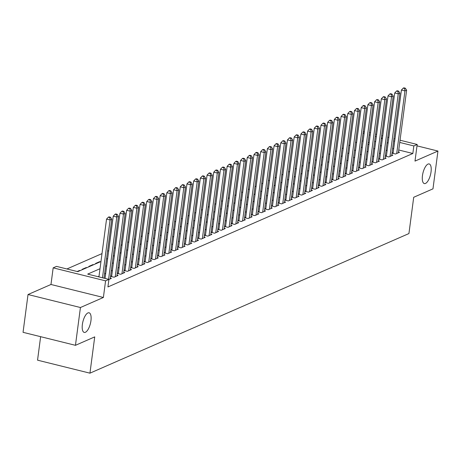 <?xml version="1.0" encoding="UTF-8"?>
<svg xmlns="http://www.w3.org/2000/svg" width="461" height="461" viewBox="0 0 461 461"><rect width="100%" height="100%" fill="white"/><g stroke="black" fill="none" stroke-linecap="round" stroke-linejoin="round"><path stroke-width="0.69" d="M422.46 175.635A10.107 3.867 -76.1 0 1 429.185 163.949A10.107 3.867 -76.1 0 1 431.041 171.884A10.107 3.867 -76.1 0 1 424.316 183.57A10.107 3.867 -76.1 0 1 422.46 175.635M82.369 324.486A10.107 3.867 -76.1 0 1 89.088 312.794A10.107 3.867 -76.1 0 1 90.944 320.729A10.107 3.867 -76.1 0 1 84.225 332.421A10.107 3.867 -76.1 0 1 82.369 324.486M363.205 132.163L364.351 131.662M40.631 336.686L37.543 360.174L89.947 373.168L408.93 233.56L413.707 197.279L432.977 188.843L437.95 151.052L417.003 145.855M89.947 373.168L94.724 336.887L75.454 345.318L23.05 332.323L28.023 294.527L80.433 307.522L103.385 297.478L105.575 280.847L53.165 267.853L56.519 266.389L77.765 271.656L100.965 261.502M103.385 297.478L50.975 284.483L28.023 294.527M50.975 284.483L53.165 267.853M356.658 142.149L355.512 142.651M349.957 145.082L348.81 145.584M343.255 148.016L342.108 148.517M336.553 150.949L335.406 151.45M329.851 153.882L328.705 154.383M323.149 156.815L322.003 157.316M316.448 159.748L315.301 160.249M309.746 162.681L308.599 163.182M303.044 165.614L301.897 166.116M296.342 168.547L295.196 169.049M289.641 171.48L288.5 171.982M282.939 174.414L281.798 174.915M276.243 177.347L275.096 177.848M269.541 180.28L268.394 180.781M262.839 183.213L261.692 183.714M256.137 186.146L254.991 186.647M249.436 189.079L248.289 189.58M242.734 192.012L241.587 192.514M236.032 194.945L234.885 195.447M229.33 197.878L228.183 198.38M222.628 200.812L221.482 201.313M215.927 203.745L214.78 204.246M209.225 206.678L208.078 207.179M202.523 209.611L201.376 210.112M195.821 212.544L194.675 213.045M189.119 215.477L187.979 215.979M182.423 218.41L181.277 218.912M175.722 221.343L174.575 221.845M169.02 224.276L167.873 224.778M162.318 227.21L161.171 227.711M155.616 230.143L154.47 230.644M148.915 233.076L147.768 233.577M142.213 236.003L141.066 236.51M135.511 238.936L134.364 239.438M128.809 241.869L127.662 242.371M122.107 244.803L120.961 245.304M115.406 247.736L114.259 248.237M108.704 250.669L107.557 251.17M102.002 253.602L66.908 268.965M75.454 345.318L80.433 307.522M392.017 153.156L395.538 154.026L399.554 152.268L398.488 152.003M386.468 155.564L385.321 156.072L388.836 156.959L392.858 155.201L391.787 154.931M378.619 159.022L382.134 159.892L386.157 158.135L385.085 157.864M371.918 161.955L375.433 162.825L379.455 161.062L378.383 160.797M365.216 164.888L368.731 165.758L372.753 163.995L371.681 163.73M359.661 167.297L358.514 167.798L362.029 168.691L366.051 166.928L364.979 166.663M352.959 170.23L351.812 170.731L355.327 171.625L359.35 169.861L358.278 169.596M345.11 173.682L348.625 174.558L352.648 172.794L351.576 172.529M338.409 176.615L341.924 177.491L345.946 175.727L344.874 175.462M331.707 179.548L335.222 180.424L339.244 178.661L338.172 178.395M326.152 181.962L325.011 182.464L328.52 183.357L332.542 181.594L331.471 181.329M318.303 185.414L321.818 186.29L325.841 184.527L324.769 184.262M311.601 188.347L315.122 189.223L319.139 187.46L318.073 187.195M304.9 191.28L308.421 192.156L312.437 190.393L311.371 190.128M298.198 194.214L301.719 195.089L305.735 193.326L304.669 193.061M292.649 196.628L291.502 197.129L295.017 198.023L299.033 196.259L297.967 195.994M285.947 199.561L284.8 200.062L288.315 200.95L292.337 199.192L291.266 198.927M278.098 203.013L281.613 203.883L285.636 202.125L284.564 201.86M271.396 205.946L274.912 206.816L278.934 205.059L277.862 204.793M264.695 208.879L268.21 209.749L272.232 207.992L271.16 207.727M259.14 211.294L257.993 211.795L261.508 212.682L265.53 210.925L264.458 210.66M252.438 214.227L251.291 214.728L254.806 215.615L258.828 213.858L257.757 213.593M244.589 217.678L248.104 218.549L252.127 216.791L251.055 216.526M237.888 220.612L241.403 221.482L245.425 219.724L244.353 219.459M231.186 223.545L234.701 224.415L238.723 222.657L237.651 222.392M225.631 225.959L224.49 226.46L227.999 227.348L232.021 225.59L230.949 225.325M218.935 228.892L217.788 229.394L221.303 230.281L225.32 228.523L224.253 228.258M211.08 232.344L214.601 233.214L218.618 231.457L217.552 231.192M204.379 235.277L207.899 236.147L211.916 234.39L210.85 234.125M197.677 238.21L201.198 239.08L205.214 237.323L204.148 237.058M192.128 240.625L190.981 241.126L194.496 242.013L198.518 240.256L197.446 239.991M185.426 243.558L184.279 244.059L187.794 244.947L191.816 243.189L190.745 242.924M177.577 247.01L181.092 247.88L185.115 246.122L184.043 245.857M170.875 249.943L174.391 250.813L178.413 249.055L177.341 248.79M164.174 252.876L167.689 253.746L171.711 251.988L170.639 251.723M158.619 255.29L157.472 255.792L160.987 256.679L165.009 254.921L163.937 254.656M151.917 258.218L150.77 258.725L154.285 259.612L158.307 257.855L157.236 257.584M144.068 261.675L147.583 262.545L151.606 260.782L150.534 260.517M137.366 264.608L140.882 265.478L144.904 263.715L143.832 263.45M130.665 267.541L134.18 268.411L138.202 266.648L137.13 266.383M123.963 270.469L127.478 271.345L131.5 269.581L130.434 269.316M117.261 273.402L120.782 274.278L124.798 272.514L123.732 272.249M110.559 276.335L114.08 277.211L118.097 275.447L117.031 275.182M108.911 279.47L111.395 278.381L110.329 278.116M79.471 270.907L79.528 270.48L77.177 271.512M86.172 267.974L86.23 267.547L82.208 269.305L82.796 269.455M92.874 265.04L92.932 264.614L88.91 266.372L89.497 266.521M99.576 262.107L99.634 261.681L95.611 263.444L96.199 263.588M369.221 142.674L368.172 142.414M363.101 141.158L362.058 140.899M80.116 270.624L79.528 270.48M86.818 267.691L86.23 267.547M93.52 264.758L92.932 264.614M100.221 261.825L99.634 261.681M106.923 258.892L106.554 258.805M113.625 255.959L113.256 255.872M120.327 253.026L119.958 252.939M127.029 250.098L126.66 250.006M133.73 247.165L133.362 247.073M140.426 244.232L140.063 244.14M147.128 241.299L146.765 241.207M153.83 238.366L153.467 238.274M160.532 235.433L160.169 235.34M167.234 232.5L166.865 232.407M173.935 229.566L173.567 229.474M180.637 226.633L180.268 226.541M187.339 223.7L186.97 223.608M194.041 220.767L193.672 220.675M200.742 217.834L200.374 217.742M207.444 214.901L207.075 214.809M214.146 211.968L213.777 211.876M220.848 209.035L220.479 208.942M227.55 206.102L227.181 206.009M234.246 203.168L233.883 203.076M240.947 200.235L240.584 200.143M247.649 197.302L247.286 197.21M254.351 194.369L253.988 194.277M261.053 191.436L260.684 191.344M267.755 188.503L267.386 188.411M274.456 185.57L274.088 185.478M281.158 182.637L280.789 182.544M287.86 179.704L287.491 179.611M294.562 176.77L294.193 176.678M301.264 173.837L300.895 173.745M307.965 170.904L307.596 170.812M314.667 167.971L314.298 167.885M321.369 165.038L321 164.952M328.065 162.105L327.702 162.018M334.767 159.172L334.404 159.085M341.468 156.239L341.105 156.152M348.17 153.306L347.807 153.219M354.872 150.378L354.503 150.286M361.574 147.445L361.205 147.353M368.276 144.512L367.907 144.42M100.014 268.717L87.676 274.116L108.923 279.383L107.926 286.944L412.843 153.49L398.748 149.998M393.682 148.742L392.634 148.482M387.177 150.159L386.036 150.661M380.475 153.092L379.334 153.594M373.779 156.025L372.632 156.527M367.077 158.959L365.93 159.46M360.375 161.892L359.228 162.393M353.673 164.825L352.527 165.326M346.972 167.752L345.825 168.259M340.27 170.685L339.123 171.192M333.568 173.618L332.421 174.12M326.866 176.551L325.72 177.053M320.165 179.485L319.018 179.986M313.463 182.418L312.316 182.919M306.761 185.351L305.614 185.852M300.059 188.284L298.912 188.785M293.357 191.217L292.216 191.718M286.656 194.15L285.515 194.651M279.96 197.083L278.813 197.585M273.258 200.016L272.111 200.518M266.556 202.949L265.409 203.451M259.854 205.883L258.707 206.384M253.152 208.816L252.006 209.317M246.451 211.749L245.304 212.25M239.749 214.682L238.602 215.183M233.047 217.615L231.9 218.116M226.345 220.548L225.199 221.05M219.643 223.481L218.497 223.983M212.942 226.414L211.795 226.916M206.24 229.348L205.093 229.849M199.538 232.281L198.391 232.782M192.836 235.214L191.695 235.715M186.135 238.147L184.994 238.648M179.438 241.08L178.292 241.581M172.737 244.013L171.59 244.514M166.035 246.946L164.888 247.448M159.333 249.879L158.186 250.381M152.631 252.812L151.485 253.314M145.93 255.746L144.783 256.247M139.228 258.679L138.081 259.18M132.526 261.612L131.379 262.113M125.824 264.545L124.677 265.046M119.122 267.478L117.976 267.979M112.421 270.405L111.274 270.912M105.719 273.338L104.572 273.84M99.017 276.272L98.066 276.692M111.712 275.816L110.565 276.318M118.414 272.883L117.267 273.385M125.115 269.95L123.969 270.451M131.811 267.017L130.67 267.518M138.513 264.084L137.372 264.585M145.215 261.151L144.068 261.652M165.32 252.357L164.174 252.859M172.022 249.424L170.875 249.925M178.724 246.491L177.577 246.992M198.829 237.692L197.683 238.193M205.531 234.758L204.384 235.26M212.233 231.825L211.086 232.327M232.332 223.026L231.192 223.527M239.034 220.093L237.888 220.594M245.736 217.16L244.589 217.661M265.841 208.36L264.695 208.862M272.543 205.427L271.396 205.929M279.245 202.494L278.098 202.996M299.35 193.695L298.204 194.196M306.052 190.762L304.905 191.263M312.754 187.829L311.607 188.33M319.45 184.896L318.309 185.397M332.854 179.029L331.707 179.531M339.555 176.096L338.409 176.598M346.257 173.163L345.11 173.664M366.362 164.364L365.216 164.865M373.064 161.431L371.918 161.932M379.766 158.498L378.619 158.999M393.17 152.637L392.023 153.138M400.039 140.213L417.188 144.466L414.998 161.096L437.95 151.052M417.188 144.466L413.834 145.935L399.745 142.437M412.843 153.49L413.834 145.935M108.923 279.383L105.575 280.847M369.463 132.635L370.506 132.895M375.577 134.151L376.62 134.41M381.691 135.667L382.739 135.926M387.805 137.182L388.853 137.441M393.925 138.698L394.968 138.957M382.446 138.15L381.397 137.891M376.332 136.635L375.283 136.375M370.212 135.119L369.169 134.86M364.098 133.598L363.049 133.338M106.52 259.07L107.667 258.569M113.222 256.137L114.368 255.636M119.923 253.204L121.07 252.703M126.625 250.271L127.772 249.77M133.327 247.338L134.474 246.837M140.029 244.405L141.17 243.904M146.731 241.472L147.872 240.97M153.427 238.539L154.573 238.037M160.128 235.606L161.275 235.104M166.83 232.672L167.977 232.171M173.532 229.739L174.679 229.238M180.234 226.806L181.38 226.305M186.935 223.873L188.082 223.372M193.637 220.94L194.784 220.439M200.339 218.007L201.486 217.506M207.041 215.074L208.188 214.572M213.743 212.141L214.889 211.639M220.444 209.208L221.591 208.706M227.146 206.28L228.293 205.773M233.848 203.347L234.989 202.846M240.55 200.414L241.691 199.913M247.246 197.481L248.393 196.98M253.948 194.548L255.094 194.046M260.649 191.615L261.796 191.113M267.351 188.682L268.498 188.18M274.053 185.748L275.2 185.247M280.755 182.815L281.901 182.314M287.457 179.882L288.603 179.381M294.158 176.949L295.305 176.448M300.86 174.016L302.007 173.515M307.562 171.083L308.709 170.582M314.264 168.15L315.41 167.648M320.965 165.217L322.112 164.715M327.667 162.284L328.814 161.782M334.369 159.35L335.51 158.849M341.065 156.417L342.212 155.916M347.767 153.484L348.914 152.983M354.469 150.551L355.615 150.05M361.17 147.618L362.317 147.117M367.872 144.685L369.019 144.184M374.574 141.752L375.721 141.25M381.276 138.819L382.423 138.317M388.174 142.599L387.027 143.1M381.472 145.532L380.325 146.033M374.77 148.465L373.623 148.966M368.068 151.398L366.921 151.9M361.366 154.331L360.22 154.833M354.665 157.264L353.524 157.766M347.963 160.198L346.822 160.699M341.267 163.131L340.12 163.632M334.565 166.064L333.418 166.565M327.863 168.997L326.716 169.498M321.161 171.93L320.015 172.431M314.46 174.863L313.313 175.364M307.758 177.796L306.611 178.298M301.056 180.729L299.909 181.231M294.354 183.662L293.208 184.164M287.652 186.596L286.506 187.097M280.951 189.523L279.804 190.03M274.249 192.456L273.102 192.957M267.547 195.389L266.4 195.89M260.845 198.322L259.704 198.824M254.144 201.255L253.003 201.757M247.448 204.188L246.301 204.69M240.746 207.122L239.599 207.623M234.044 210.055L232.897 210.556M227.342 212.988L226.195 213.489M220.64 215.921L219.494 216.422M213.939 218.854L212.792 219.355M207.237 221.787L206.09 222.288M200.535 224.72L199.388 225.222M193.833 227.653L192.686 228.155M187.131 230.586L185.985 231.088M180.43 233.52L179.283 234.021M173.728 236.453L172.581 236.954M167.026 239.386L165.885 239.887M160.324 242.319L159.183 242.82M153.628 245.252L152.482 245.753M146.926 248.185L145.78 248.686M140.225 251.118L139.078 251.62M133.523 254.051L132.376 254.553M126.821 256.984L125.674 257.486M120.119 259.918L118.973 260.419M113.418 262.851L112.271 263.352M106.716 265.784L105.569 266.285M394.674 141.181L393.631 140.922M102.475 277.781L110.087 219.978L111.764 219.24L104.007 278.162M98.936 276.905L106.549 219.096L110.087 219.978L109.787 217.529L110.456 217.235L109.038 216.883L108.37 217.177L109.787 217.529M108.37 217.177L106.549 219.096M111.764 219.24L110.456 217.235M108.594 279.303L116.789 217.045L118.465 216.307L110.225 278.893M105.05 278.421L113.25 216.163L116.789 217.045L116.489 214.596L117.157 214.302L115.74 213.95L115.071 214.244L116.489 214.596M115.071 214.244L113.25 216.163M118.465 216.307L117.157 214.302M115.25 276.698L123.49 214.111L125.167 213.374L116.927 275.96M111.608 276.594L119.952 213.23L123.49 214.111L123.191 211.662L123.859 211.369L122.442 211.017L121.773 211.311L123.191 211.662M121.773 211.311L119.952 213.23M125.167 213.374L123.859 211.369M121.952 273.765L130.192 211.178L131.869 210.441L123.629 273.027M118.31 273.661L126.648 210.297L130.192 211.178L129.893 208.729L130.561 208.435L129.143 208.084L128.475 208.378L129.893 208.729M128.475 208.378L126.648 210.297M131.869 210.441L130.561 208.435M128.654 270.832L136.894 208.245L138.571 207.508L130.33 270.094M125.012 270.728L133.35 207.364L136.894 208.245L136.594 205.796L137.263 205.502L135.845 205.151L135.177 205.445L136.594 205.796M135.177 205.445L133.35 207.364M138.571 207.508L137.263 205.502M135.355 267.899L143.596 205.312L145.273 204.575L137.032 267.167M131.713 267.801L140.052 204.43L143.596 205.312L143.296 202.863L143.965 202.569L142.547 202.218L141.879 202.512L143.296 202.863M141.879 202.512L140.052 204.43M145.273 204.575L143.965 202.569M142.057 264.966L150.298 202.379L151.969 201.641L143.734 264.234M138.415 264.868L146.754 201.497L150.298 202.379L149.998 199.93L150.666 199.636L149.249 199.285L148.58 199.578L149.998 199.93M148.58 199.578L146.754 201.497M151.969 201.641L150.666 199.636M148.759 262.032L156.999 199.446L158.67 198.708L150.436 261.301M145.117 261.934L153.455 198.564L156.999 199.446L156.694 196.997L157.368 196.703L155.951 196.351L155.282 196.645L156.694 196.997M155.282 196.645L153.455 198.564M158.67 198.708L157.368 196.703M155.461 259.099L163.701 196.513L165.372 195.781L157.132 258.367M151.813 259.001L160.157 195.631L163.701 196.513L163.396 194.064L164.07 193.77L162.652 193.418L161.984 193.712L163.396 194.064M161.984 193.712L160.157 195.631M165.372 195.781L164.07 193.77M162.163 256.166L170.403 193.58L172.074 192.848L163.834 255.434M158.515 256.068L166.859 192.698L170.403 193.58L170.097 191.131L170.772 190.837L169.354 190.485L168.686 190.779L170.097 191.131M168.686 190.779L166.859 192.698M172.074 192.848L170.772 190.837M168.864 253.233L177.099 190.647L178.776 189.915L170.535 252.501M165.217 253.135L173.561 189.765L177.099 190.647L176.799 188.197L177.473 187.904L176.056 187.552L175.382 187.846L176.799 188.197M175.382 187.846L173.561 189.765M178.776 189.915L177.473 187.904M175.566 250.3L183.801 187.713L185.478 186.982L177.237 249.568M171.918 250.202L180.263 186.832L183.801 187.713L183.501 185.264L184.17 184.97L182.758 184.619L182.083 184.913L183.501 185.264M182.083 184.913L180.263 186.832M185.478 186.982L184.17 184.97M182.262 247.367L190.502 184.78L192.179 184.048L183.939 246.635M178.62 247.269L186.964 183.899L190.502 184.78L190.203 182.331L190.871 182.037L189.459 181.686L188.785 181.98L190.203 182.331M188.785 181.98L186.964 183.899M192.179 184.048L190.871 182.037M188.964 244.434L197.204 181.847L198.881 181.115L190.641 243.702M185.322 244.336L193.666 180.971L197.204 181.847L196.905 179.398L197.573 179.104L196.161 178.753L195.487 179.047L196.905 179.398M195.487 179.047L193.666 180.971M198.881 181.115L197.573 179.104M195.666 241.501L203.906 178.914L205.583 178.182L197.343 240.769M192.024 241.403L200.368 178.038L203.906 178.914L203.606 176.465L204.275 176.171L202.857 175.82L202.189 176.114L203.606 176.465M202.189 176.114L200.368 178.038M205.583 178.182L204.275 176.171M202.367 238.568L210.608 175.981L212.285 175.249L204.044 237.836M198.726 238.47L207.07 175.105L210.608 175.981L210.308 173.532L210.977 173.238L209.559 172.887L208.891 173.18L210.308 173.532M208.891 173.18L207.07 175.105M212.285 175.249L210.977 173.238M209.069 235.634L217.31 173.048L218.987 172.316L210.746 234.903M205.427 235.536L213.771 172.172L217.31 173.048L217.01 170.599L217.678 170.305L216.261 169.953L215.592 170.247L217.01 170.599M215.592 170.247L213.771 172.172M218.987 172.316L217.678 170.305M215.771 232.701L224.011 170.115L225.688 169.383L217.448 231.969M212.129 232.603L220.473 169.239L224.011 170.115L223.712 167.666L224.38 167.372L222.963 167.02L222.294 167.314L223.712 167.666M222.294 167.314L220.473 169.239M225.688 169.383L224.38 167.372M222.473 229.768L230.713 167.182L232.39 166.45L224.15 229.036M218.831 229.67L227.169 166.306L230.713 167.182L230.414 164.733L231.082 164.439L229.664 164.087L228.996 164.381L230.414 164.733M228.996 164.381L227.169 166.306M232.39 166.45L231.082 164.439M229.175 226.835L237.415 164.249L239.092 163.517L230.852 226.103M225.533 226.737L233.871 163.373L237.415 164.249L237.115 161.799L237.784 161.506L236.366 161.154L235.698 161.448L237.115 161.799M235.698 161.448L233.871 163.373M239.092 163.517L237.784 161.506M235.876 223.902L244.117 161.315L245.794 160.584L237.553 223.17M232.235 223.804L240.573 160.44L244.117 161.315L243.817 158.866L244.486 158.572L243.068 158.221L242.4 158.515L243.817 158.866M242.4 158.515L240.573 160.44M245.794 160.584L244.486 158.572M242.578 220.969L250.819 158.382L252.49 157.65L244.255 220.237M238.936 220.871L247.275 157.506L250.819 158.382L250.513 155.933L251.187 155.639L249.77 155.288L249.101 155.582L250.513 155.933M249.101 155.582L247.275 157.506M252.49 157.65L251.187 155.639M249.28 218.036L257.52 155.449L259.191 154.717L250.951 217.304M245.632 217.938L253.976 154.573L257.52 155.449L257.215 153L257.889 152.706L256.472 152.355L255.803 152.649L257.215 153M255.803 152.649L253.976 154.573M259.191 154.717L257.889 152.706M255.982 215.103L264.222 152.516L265.893 151.784L257.653 214.371M252.334 215.005L260.678 151.64L264.222 152.516L263.917 150.067L264.591 149.773L263.173 149.422L262.505 149.716L263.917 150.067M262.505 149.716L260.678 151.64M265.893 151.784L264.591 149.773M262.684 212.169L270.918 149.583L272.595 148.851L264.355 211.438M259.036 212.072L267.38 148.707L270.918 149.583L270.619 147.134L271.293 146.84L269.875 146.489L269.201 146.782L270.619 147.134M269.201 146.782L267.38 148.707M272.595 148.851L271.293 146.84M269.385 209.236L277.62 146.65L279.297 145.918L271.056 208.505M265.738 209.138L274.082 145.774L277.62 146.65L277.32 144.201L277.989 143.907L276.577 143.555L275.903 143.849L277.32 144.201M275.903 143.849L274.082 145.774M279.297 145.918L277.989 143.907M276.081 206.303L284.322 143.717L285.999 142.985L277.758 205.571M272.439 206.205L280.784 142.841L284.322 143.717L284.022 141.268L284.691 140.974L283.279 140.622L282.605 140.916L284.022 141.268M282.605 140.916L280.784 142.841M285.999 142.985L284.691 140.974M282.783 203.37L291.024 140.784L292.7 140.052L284.46 202.638M279.141 203.272L287.485 139.908L291.024 140.784L290.724 138.335L291.392 138.041L289.981 137.695L289.306 137.983L290.724 138.335M289.306 137.983L287.485 139.908M292.7 140.052L291.392 138.041M289.485 200.437L297.725 137.851L299.402 137.119L291.162 199.705M285.843 200.339L294.187 136.975L297.725 137.851L297.426 135.401L298.094 135.108L296.677 134.762L296.008 135.05L297.426 135.401M296.008 135.05L294.187 136.975M299.402 137.119L298.094 135.108M296.187 197.504L304.427 134.917L306.104 134.186L297.864 196.772M292.545 197.406L300.889 134.042L304.427 134.917L304.127 132.468L304.796 132.18L303.378 131.829L302.71 132.117L304.127 132.468M302.71 132.117L300.889 134.042M306.104 134.186L304.796 132.18M302.889 194.571L311.129 131.984L312.806 131.252L304.565 193.839M299.247 194.473L307.591 131.108L311.129 131.984L310.829 129.535L311.498 129.247L310.08 128.896L309.412 129.189L310.829 129.535M309.412 129.189L307.591 131.108M312.806 131.252L311.498 129.247M309.59 191.643L317.831 129.051L319.508 128.319L311.267 190.906M305.948 191.54L314.293 128.175L317.831 129.051L317.531 126.602L318.199 126.314L316.782 125.962L316.113 126.256L317.531 126.602M316.113 126.256L314.293 128.175M319.508 128.319L318.199 126.314M316.292 188.71L324.532 126.118L326.209 125.386L317.969 187.973M312.65 188.607L320.989 125.242L324.532 126.118L324.233 123.675L324.901 123.381L323.484 123.029L322.815 123.323L324.233 123.675M322.815 123.323L320.989 125.242M326.209 125.386L324.901 123.381M322.994 185.777L331.234 123.185L332.911 122.453L324.671 185.04M319.352 185.674L327.69 122.309L331.234 123.185L330.935 120.742L331.603 120.448L330.185 120.096L329.517 120.39L330.935 120.742M329.517 120.39L327.69 122.309M332.911 122.453L331.603 120.448M329.696 182.844L337.936 120.258L339.613 119.52L331.373 182.107M326.054 182.74L334.392 119.376L337.936 120.258L337.636 117.809L338.305 117.515L336.887 117.163L336.219 117.457L337.636 117.809M336.219 117.457L334.392 119.376M339.613 119.52L338.305 117.515M336.397 179.911L344.638 117.325L346.309 116.587L338.074 179.173M332.756 179.807L341.094 116.443L344.638 117.325L344.332 114.875L345.007 114.582L343.589 114.23L342.921 114.524L344.332 114.875M342.921 114.524L341.094 116.443M346.309 116.587L345.007 114.582M343.099 176.978L351.34 114.391L353.011 113.654L344.77 176.24M339.452 176.874L347.796 113.51L351.34 114.391L351.034 111.942L351.708 111.648L350.291 111.297L349.622 111.591L351.034 111.942M349.622 111.591L347.796 113.51M353.011 113.654L351.708 111.648M349.801 174.045L358.041 111.458L359.713 110.721L351.472 173.307M346.153 173.941L354.497 110.577L358.041 111.458L357.736 109.009L358.41 108.715L356.993 108.364L356.324 108.658L357.736 109.009M356.324 108.658L354.497 110.577M359.713 110.721L358.41 108.715M356.503 171.112L364.743 108.525L366.414 107.788L358.174 170.374M352.855 171.008L361.199 107.644L364.743 108.525L364.438 106.076L365.112 105.782L363.694 105.431L363.02 105.725L364.438 106.076M363.02 105.725L361.199 107.644M366.414 107.788L365.112 105.782M363.205 168.179L371.439 105.592L373.116 104.854L364.876 167.441M359.557 168.075L367.901 104.71L371.439 105.592L371.14 103.143L371.808 102.849L370.396 102.498L369.722 102.791L371.14 103.143M369.722 102.791L367.901 104.71M373.116 104.854L371.808 102.849M369.901 165.245L378.141 102.659L379.818 101.921L371.578 164.514M366.259 165.147L374.603 101.777L378.141 102.659L377.841 100.21L378.51 99.916L377.098 99.564L376.424 99.858L377.841 100.21M376.424 99.858L374.603 101.777M379.818 101.921L378.51 99.916M376.602 162.312L384.843 99.726L386.52 98.988L378.279 161.581M372.961 162.214L381.305 98.844L384.843 99.726L384.543 97.277L385.212 96.983L383.8 96.631L383.126 96.925L384.543 97.277M383.126 96.925L381.305 98.844M386.52 98.988L385.212 96.983M383.304 159.379L391.545 96.793L393.221 96.055L384.981 158.647M379.662 159.281L388.006 95.911L391.545 96.793L391.245 94.344L391.913 94.05L390.496 93.698L389.827 93.992L391.245 94.344M389.827 93.992L388.006 95.911M393.221 96.055L391.913 94.05M390.006 156.446L398.246 93.86L399.923 93.128L391.683 155.714M386.364 156.348L394.708 92.978L398.246 93.86L397.947 91.411L398.615 91.117L397.198 90.765L396.529 91.059L397.947 91.411M396.529 91.059L394.708 92.978M399.923 93.128L398.615 91.117M396.708 153.513L404.948 90.926L406.625 90.195L398.385 152.781M393.066 153.415L401.41 90.045L404.948 90.926L404.649 88.477L405.317 88.184L403.899 87.832L403.231 88.126L404.649 88.477M403.231 88.126L401.41 90.045M406.625 90.195L405.317 88.184"/></g></svg>
